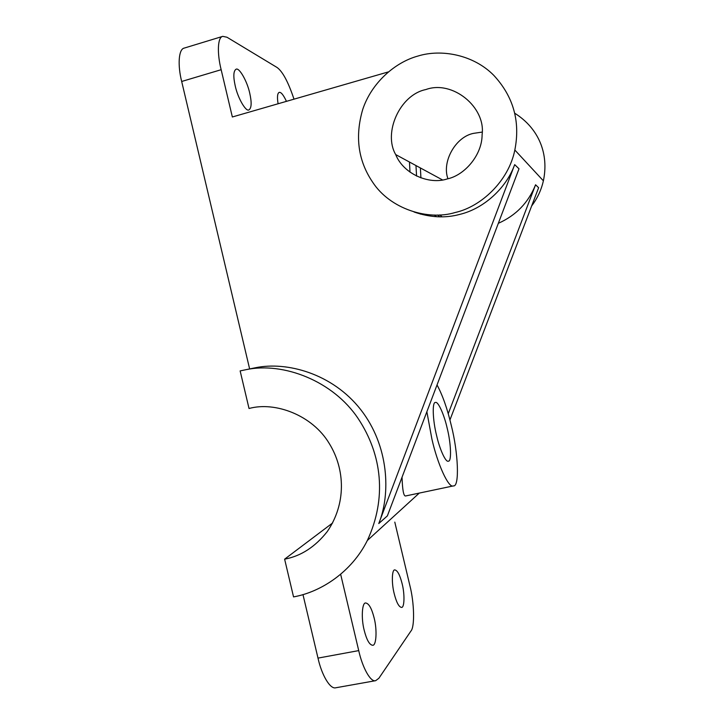 <?xml version="1.0" encoding="UTF-8"?>
<svg xmlns="http://www.w3.org/2000/svg" width="724" height="724" viewBox="0 0 724 724"><rect width="100%" height="100%" fill="white"/><g stroke="black" fill="none" stroke-linecap="round" stroke-linejoin="round"><path stroke-width="1.09" d="M447.151 428.074C444.165 414.653 438.02 400.906 435.405 402.499C432.128 401.648 432.626 420.038 436.608 435.558C439.64 449.197 445.785 462.727 448.346 461.152C451.722 461.903 451.043 443.233 447.151 428.074M425.839 89.559C399.784 94.754 383.005 132.99 395.711 154.583C403.286 173.823 429.015 185.027 447.179 178.946C464.582 175.362 482.175 155.063 482.103 134.682C485.949 107.152 452.409 79.749 425.839 89.559M482.13 132.094L473.659 133.343C455.568 136.673 441.568 161.986 447.957 178.728M437.034 384.951C442.581 395.232 447.314 408.644 451.224 425.169C458.301 452.699 459.695 487.171 453.405 485.894C448.735 488.763 437.486 464.111 431.875 438.916L426.87 411.748M453.405 485.894L405.476 495.994C403.585 496.058 402.444 489.795 402.046 477.206M249.735 93.17C247.192 81.206 239.074 67.06 236.015 69.26C233.418 70.997 233.155 76.563 235.237 85.966C237.834 98.193 246.06 112.139 248.947 109.885C251.563 108.102 251.825 102.537 249.735 93.17M402.146 583.779C399.919 574.965 397.476 570.34 394.797 569.915C391.937 569.29 391.422 582.965 394.173 593.535C396.417 602.377 398.87 607.002 401.521 607.409C404.463 607.943 404.852 594.151 402.146 583.779M374.154 618.024C371.729 608.422 368.905 603.409 365.674 602.992C362.1 602.305 361.023 618.187 364.181 630.224C366.634 639.871 369.448 644.885 372.652 645.274C376.353 645.844 377.24 629.817 374.154 618.024M286.451 101.351C283.41 94.898 280.984 91.912 279.183 92.391C277.401 93.26 277.03 97.052 278.079 103.767M455.197 212.503C480.908 206.847 508.619 181.199 514.836 150.022C520.456 121.451 513.434 96.545 493.741 75.305C473.46 54.698 441.287 48.725 417.839 56.083C395.06 62.273 371.448 82.907 362.706 109.523C354.814 136.583 358.127 160.809 372.661 182.204C390.136 209.01 427.984 220.847 455.197 212.503M514.683 164.629L519.008 168.801L387.367 515.895L378.77 523.533L514.683 164.629C506.239 188.34 483.523 208.765 459.821 214.376C445.305 218.34 430.047 217.544 414.047 211.987M448.237 413.739L535.57 184.774C528.448 202.593 516.04 215.444 498.329 223.318M531.66 205.942C537.407 198.313 541.308 189.941 543.38 180.828C549 154.303 539.217 128.628 514.701 113.206M420.644 214.141L417.947 213.01M436.572 216.729L434.273 215.028M410.001 172.149L409.476 162.04M332.651 522.954L284.623 559.163L293.546 596.902C321.329 591.942 351.792 571.752 367.33 540.493C386.996 498.302 382.136 454.826 358.244 418.689C333.094 380.815 283.328 361.846 246.232 369.629L240.142 370.905L249.029 408.499C275.165 401.268 312.478 415.196 329.302 443.586C345.276 469.469 346.298 503.823 327.221 531.624C315.139 546.928 300.94 556.104 284.623 559.163M375.684 680.669L335.891 687.755C330.126 689.655 321.592 674.723 317.999 658.107L358.724 650.605C362.389 667.338 370.498 682.47 375.684 680.669L378.869 678.27L410.879 631.12C414.924 626.966 414.246 602.287 409.875 585.571L394.797 522.113M302.976 594.585L317.999 658.107M378.77 523.533C390.788 494.103 389.159 446.02 360.733 409.63C332.271 373.258 286.478 361.312 255.608 367.72L250.712 368.715M293.998 99.17C288.288 82.074 282.65 71.513 277.084 67.495L226.974 37.232L222.757 36.354C217.462 37.132 217.064 53.603 221.155 69.703L232.35 116.98L388.272 71.929M439.785 216.838L437.567 215.01M416.572 176.086L415.965 165.552M420.382 167.95L420.925 177.914M439.875 214.91L442.029 216.829M340.651 574.277L358.724 650.605M221.155 69.703L181.679 81.477L249.635 368.941M449.939 419.974L538.62 187.715L535.57 184.774M181.679 81.477C177.597 65.504 178.457 49.024 184.294 48.074L222.757 36.354M395.711 154.583L442.509 179.932M514.836 150.022L543.38 180.828M255.608 367.72L246.232 369.629M367.33 540.493L419.296 493.08"/></g></svg>
